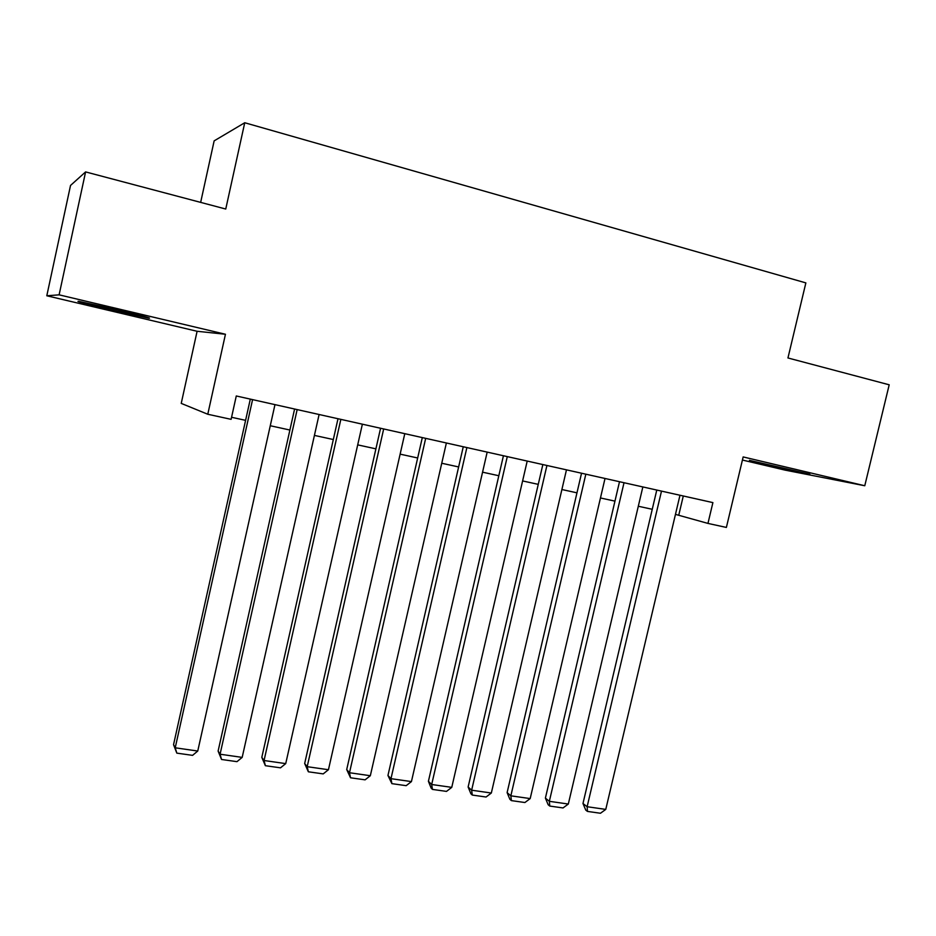 <?xml version="1.0" encoding="UTF-8"?>
<svg xmlns="http://www.w3.org/2000/svg" width="936" height="936" viewBox="0 0 936 936"><rect width="100%" height="100%" fill="white"/><g stroke="black" fill="none" stroke-linecap="round" stroke-linejoin="round"><path stroke-width="1.4" d="M110.015 309.687L148.531 318.158C152.942 318.638 142.717 315.912 117.866 309.945L78.846 301.369C74.693 300.947 85.082 303.732 110.015 309.687M763.706 464.197L809.886 474.213L749.42 460.348L763.706 464.197M197.098 331.274L225.447 334.257L59.108 294.84L85.597 171.908L70.528 185.445L46.8 295.776L197.098 331.274L181.233 403.393L207.78 414.25L231.11 419.34L236.281 395.975L712.893 502.609L707.955 523.411L726.383 527.436L743.161 456.932L864.77 485.749L785.175 470.141L742.423 460.044M200.655 202.387L214.145 140.868L244.741 122.745L805.861 282.894L787.948 357.973L889.2 384.801L864.77 485.749M59.108 294.84L46.8 295.776M225.447 334.257L207.78 414.25M85.597 171.908L225.751 209.032L244.741 122.745M675.464 514.367L707.955 523.411M231.566 417.28L245.595 420.346M270.27 425.74L289.891 430.034M314.426 435.404L333.321 439.534M357.704 444.869L375.909 448.847M400.14 454.147L417.667 457.985M441.745 463.25L458.64 466.947M482.566 472.177L498.829 475.734M522.604 480.94L538.259 484.357M561.892 489.528L576.962 492.827M600.456 497.964L614.952 501.134M638.305 506.247L652.252 509.289M683.292 495.986L678.775 515.092M679.981 495.249L605.767 809.394L587.129 806.727L582.976 803.509L585.772 810.108L587.445 811.407L587.129 806.727L661.495 491.107M656.779 490.055L582.976 803.509M605.767 809.394L600.467 813.255L587.445 811.407M642.845 486.942L568.316 804.036L549.338 801.321L545.395 798.115L548.18 804.761L549.76 806.06L549.338 801.321L624.019 482.73M619.503 481.712L545.395 798.115M568.316 804.036L563.027 807.943L549.76 806.06M605.019 478.471L530.185 798.583L510.845 795.822L507.113 792.616L509.886 799.309L511.384 800.608L510.845 795.822L585.831 474.178M581.537 473.218L507.113 792.616M530.185 798.583L524.897 802.526L511.384 800.608M566.467 469.849L491.33 793.026L471.639 790.206L468.129 787.012L470.89 793.763L472.294 795.062L471.639 790.206L546.928 465.485M542.845 464.56L468.129 787.012M491.33 793.026L486.053 797.016L472.294 795.062M527.202 461.062L451.76 787.363L431.683 784.497L428.407 781.303L431.145 788.112L432.467 789.411L431.683 784.497L507.289 456.604M503.428 455.75L428.407 781.303M451.76 787.363L446.484 791.4L432.467 789.411M487.176 452.111L411.43 781.595L390.979 778.67L387.949 775.488L391.88 783.643L390.979 778.67L466.877 447.572M463.261 446.764L387.949 775.488M411.43 781.595L406.165 785.678L391.88 783.643M446.378 442.985L370.328 775.722L349.491 772.738L346.706 769.567L350.52 777.781L349.491 772.738L425.681 438.352M422.311 437.603L346.706 769.567M370.328 775.722L365.087 779.84L350.52 777.781M404.785 433.672L328.442 769.72L307.183 766.689L304.668 763.519L308.353 771.79L307.183 766.689L383.678 428.957M380.566 428.255L304.668 763.519M328.442 769.72L323.201 773.897L308.353 771.79M362.372 424.183L285.726 763.612L264.057 760.512L261.811 757.364L265.368 765.695L264.057 760.512L340.844 419.375M338.001 418.731L261.811 757.364M285.726 763.612L280.507 767.836L265.368 765.695M319.106 414.508L242.178 757.388L220.077 754.217L218.111 751.082L221.528 759.47L220.077 754.217L297.157 409.594M294.594 409.02L218.111 751.082M242.178 757.388L236.972 761.658L221.528 759.47M274.973 404.633L197.753 751.035L175.219 747.805L173.546 744.682L176.822 753.129L175.219 747.805L252.58 399.625M250.31 399.122L173.546 744.682M197.753 751.035L192.57 755.364L176.822 753.129"/></g></svg>

